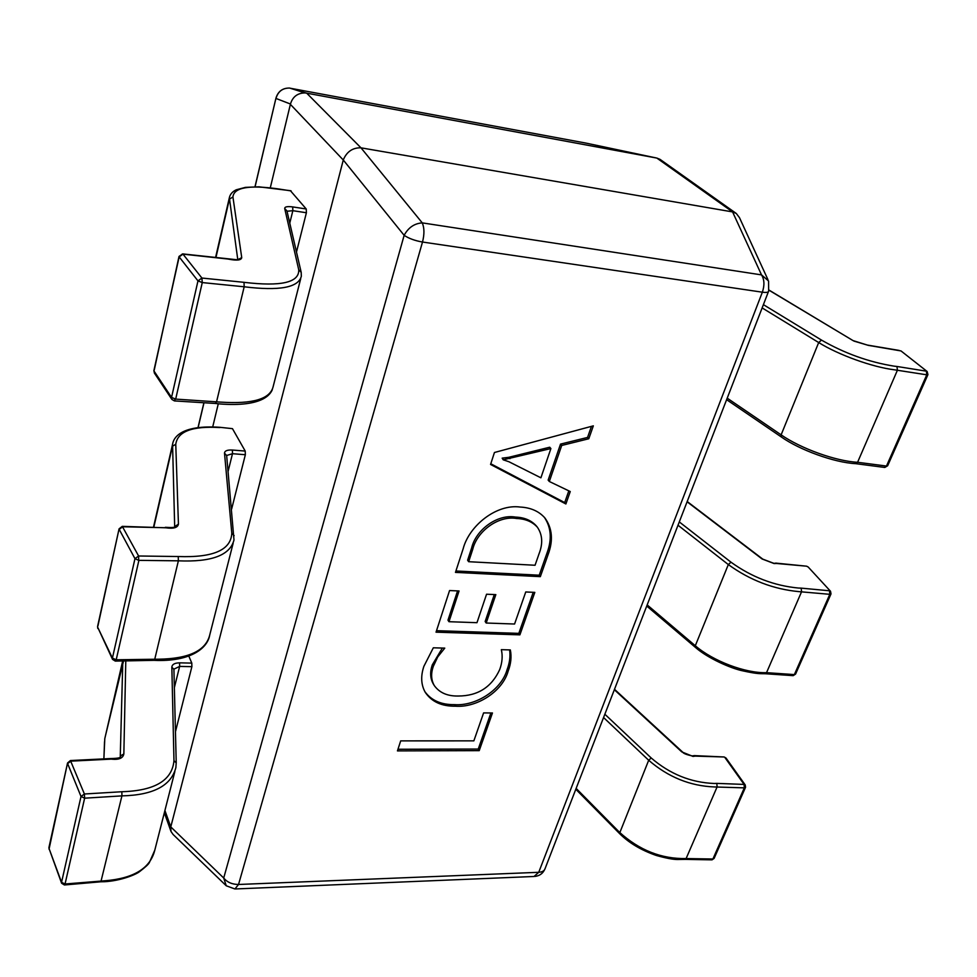 <?xml version="1.0" encoding="UTF-8"?>
<svg xmlns="http://www.w3.org/2000/svg" width="977" height="977" viewBox="0 0 977 977"><rect width="100%" height="100%" fill="white"/><g stroke="black" fill="none" stroke-linecap="round" stroke-linejoin="round"><path stroke-width="1.47" d="M501.335 649.668L510.336 649.925C511.716 656.666 510.971 663.774 508.125 671.223C502.41 691.728 476.52 707.861 455.465 706.212C441.726 706.383 431.675 701.779 425.313 692.424C421.038 684.877 420.562 676.169 423.896 666.302L433.324 647.8L444.767 648.117L437.745 656.91L433.275 666.424C430.784 673.678 431.138 680.077 434.325 685.622C439.491 692.766 447.466 696.235 458.237 696.027C477.814 695.966 491.639 687.161 499.687 669.611C502.263 662.614 502.813 655.958 501.335 649.668M548.134 554.484L540.342 576.65L455.465 572.388L463.159 548.744C469.119 525.785 496.377 503.741 520.179 507.051C530.731 507.588 538.986 511.252 544.946 518.018C552.31 528.276 553.373 540.428 548.134 554.484L546.998 553.055L539.231 575.197L540.342 576.65M494.447 452.498L593.332 425.85L588.789 438.758L561.714 445.451L549.318 481.49L570.25 491.541L565.878 503.973L490.564 464.454L494.447 452.498M525.748 591.964L534.822 592.38L519.898 634.855L436.035 632.168L449.567 590.548L459.056 590.975L448.98 621.702L476.971 622.691L486.558 594.224L495.84 594.627L486.192 623.021L514.574 624.022L525.748 591.964M483.603 712.905L492.457 712.978L479.218 750.641L397.444 750.898L400.692 740.871L473.857 740.859L483.603 712.905M164.918 810.495L170.78 826.908L343.281 160.008L290.377 104.344L270.324 187.682M218.286 403.782L212.73 426.864M360.989 147.832L732.579 211.911L656.849 158.079L306.68 93.157L360.989 147.832L422.259 222.878L761.523 274.891L768.569 281.01L768.643 291.122C768.411 292.379 766.31 292.734 762.353 292.196L422.504 242.027L238.535 884.478L538.73 872.302L762.353 292.196C764.673 285.284 764.405 279.507 761.523 274.891L732.579 211.911M170.78 826.908L223.709 878.005L404.148 235.335C408.313 227.604 414.346 223.452 422.259 222.878C424.397 227.861 424.482 234.236 422.504 242.027C415.03 240.745 408.911 238.51 404.148 235.335L343.281 160.008M656.849 158.079L660.037 159.361L736.304 213.487L739.479 217.663L767.946 279.654M290.377 104.344L290.462 104.026C292.673 96.723 297.545 93.023 305.068 92.925L306.68 93.157M226.261 885.785L223.709 878.005C227.153 882.268 232.099 884.417 238.535 884.478L234.932 888.985L226.261 885.785L173.076 834.456L171.012 831.488L170.731 827.14M343.379 159.678C346.835 151.691 352.599 147.722 360.672 147.796M732.848 211.96L736.304 213.487M290.462 104.026L275.978 98.445C278.005 91.459 282.561 87.991 289.632 88.052L306.375 93.096M591.451 426.351L587.556 437.44L588.789 438.758M587.556 437.44L560.517 444.108L561.714 445.451M560.517 444.108L548.146 480.122L549.318 481.49M568.822 490.857L564.706 502.581L565.878 503.973M564.706 502.581L490.784 463.77M550.894 448.565L549.709 447.222L508.809 457.309L502.166 458.14L503.204 459.801L508.932 461.742L540.904 477.814L550.894 448.565L503.204 459.801M502.166 458.14L503.302 459.508M508.809 457.309L509.945 458.677M539.231 575.197L455.929 570.983M544.36 517.322C551.199 527.507 552.078 539.414 546.998 553.055M537.387 527.226L536.251 525.821C531.195 520.301 524.258 517.395 515.453 517.089C497.354 513.878 475.921 529.827 471.659 547.877L467.617 560.236L468.667 561.702L535.054 565.256L539.109 553.617C543.041 543.481 542.467 534.688 537.387 527.226C532.318 521.718 525.382 518.811 516.564 518.494C498.453 515.306 476.996 531.268 472.721 549.343L468.667 561.702M471.659 547.877L472.721 549.343M515.453 517.089L516.564 518.494M533.234 592.306L518.824 633.365L519.898 634.855M518.824 633.365L436.524 630.678M457.566 590.914L447.979 620.187L448.98 621.702M494.301 594.553L485.154 621.519L486.192 623.021M509.603 649.9C510.519 656.239 509.676 662.846 507.075 669.697L508.125 671.223M507.075 669.697C501.384 690.189 475.518 706.298 454.488 704.637L455.465 706.212M454.488 704.637C441.201 704.808 431.321 700.46 424.848 691.618M442.361 648.056L432.298 664.861L433.275 666.424M432.298 664.861C429.819 672.115 430.173 678.514 433.361 684.059L434.325 685.622M490.894 712.966L478.242 749.054L479.218 750.641M478.242 749.054L397.969 749.261M763.403 304.653L821.486 340.081C844.702 353.418 868.919 362.113 894.138 366.155L896.923 366.473L897.448 370.161L857.586 462.28L855.657 463.66M853.849 341.058L868.284 345.357L853.055 340.607L768.948 290.181M884.796 467.458L887.653 465.76L927.942 374.606L927.149 371.504L901.014 350.938L868.284 345.357M679.296 521.926L730.991 562.19C751.716 577.126 774.199 585.748 798.453 588.044L801.14 588.13L801.58 591.708L766.542 672.664L765.089 673.727M687.197 501.519L762.768 559.125L773.466 563.204L776.373 563.46L774.138 563.57L762.097 558.978L687.087 501.787M793.165 675.657L795.559 674.106L831.012 593.906L830.523 591.256L808.174 567.002L806.587 566.184L776.373 563.46M604.848 714.224L651.207 757.981C669.868 774.053 690.849 782.553 714.163 783.481L716.776 783.383L717.13 786.851L686.11 858.551L684.999 859.381M614.509 689.298L682.557 752.021C683.241 753.414 686.465 754.708 692.229 755.917L694.317 755.612L695.197 756.113L692.998 756.418L681.751 751.875L614.338 689.713M712.025 859.845L714.114 858.392L745.536 787.291L745.243 784.971L744.095 784.421L724.861 757.456L725.996 758.018L724.177 756.98L695.197 756.113M215.392 403.464L216.589 401.681L244.177 286.786L202.263 282.573L175.677 399.104L171.549 397.407L171.903 399.446L154.39 373.067L154.024 371.052L171.549 397.407L197.977 280.887L201.909 278.042L244.006 282.329C281.058 286.737 299.304 282.548 298.742 269.786L284.71 208.528C284.673 206.758 287.336 206.22 292.697 206.916L306.228 208.98L306.399 212.742L296.483 252.054M290.523 190.82L306.228 208.98M291.097 190.918L277.847 188.842C248.817 184.824 233.845 187.547 232.929 197L241.734 257.623C241.282 260.248 236.959 260.761 228.777 259.186L227.897 259.027M284.71 208.528L286.933 210.885L301.185 272.327L301.331 276.259C298.437 287.592 279.385 291.097 244.177 286.786L244.006 282.329M228.362 259.076L182.98 254.142L179.157 256.902L153.89 370.601L154.39 373.067M112.55 659.402L115.298 661.099L153.939 660.342L154.793 659.035L178.376 560.822L138.893 560.358L116.202 659.78L112.416 658.083L112.55 659.402L97.651 627.173L112.416 658.083L134.973 558.661L138.6 555.998L178.254 556.524C213.169 557.806 231.012 550.039 231.793 533.21L224.502 453.206C224.649 450.837 227.275 449.774 232.367 450.031L245.215 451.069L245.349 454.732L231.647 509.005M232.465 428.659L219.544 427.267L232.465 428.659L245.215 451.069M219.862 427.56C192.225 425.887 177.533 431.468 175.762 444.303L178.437 524.124C177.753 527.665 173.576 528.899 165.919 527.8L122.284 526.359L119.072 528.838L97.553 626.611L97.798 628.48M224.502 453.206L226.652 455.514L233.991 539.988C230.059 555.29 211.52 562.239 178.376 560.822L178.254 556.524M165.528 527.727L122.723 526.774L119.182 529.363L134.973 558.661L138.673 560.358L138.6 555.998L122.284 526.359M100.887 881.779L121.93 795.876L84.633 798.185L65.056 883.99L61.551 882.316L61.6 883.22L48.972 848.317L61.551 882.316L81.018 796.487L84.401 793.996L121.856 791.736C154.842 790.735 172.208 780.379 173.967 760.68L171.842 667.206C172.123 664.384 174.7 662.931 179.56 662.846L191.797 663.102L191.883 666.656L175.457 731.761M188.781 655.994L191.797 663.102M125.789 660.892L123.847 753.975C122.992 758.164 118.962 759.898 111.769 759.19L111.183 758.518L70.429 760.546L67.547 762.976L49.033 849.208M176.165 763.281L175.872 767.604C171.195 785.728 153.218 795.156 121.93 795.876L121.856 791.736M111.402 759.117L70.93 761.144L67.621 763.574L81.018 796.487L84.633 798.185L84.401 793.996L70.429 760.546M657.081 158.127L585.797 143.069L290.181 88.223M254.985 186.766L275.954 98.14L255.082 186.766M203.998 402.756L198.123 427.535M534.993 876.43C539.939 875.783 543.322 873.108 545.166 868.406C544.458 870.763 542.32 872.07 538.73 872.302L534.04 876.479L235.628 888.948M887.653 465.76L886.469 466.053L926.77 374.814L894.676 369.843C872.583 367.205 838.632 354.969 818.689 342.548L762.145 307.914M727.206 398.152L781.124 434.85C800.932 448.602 835.885 461.193 857.586 462.28L886.469 466.053L884.6 467.433L855.84 463.684M896.923 366.473L926.379 371.175L926.77 374.814L927.942 374.606M726.619 399.678L781.344 436.988L781.124 434.85L818.689 342.548L821.486 340.081M768.984 290.059L853.055 340.607M899.194 350.438L867.735 345.125M795.559 674.106L794.362 674.594L829.815 594.321L798.881 591.622C773.515 589.241 749.994 580.228 728.329 564.572L678.014 525.235M647.177 604.91L695.306 645.736C712.917 661.038 745.439 673.385 766.542 672.664L794.362 674.594L792.958 675.644L765.296 673.739M801.14 588.13L829.51 590.78L829.815 594.321L831.012 593.906M646.737 606.045L695.429 647.397L695.306 645.736L728.329 564.572L730.991 562.19M762.768 559.125L762.097 558.978M714.114 858.392L712.905 859.015L744.327 787.865L714.529 786.949C690.128 786.009 668.183 777.106 648.691 760.265L603.566 717.533M576.137 788.39L619.418 832.196C639.288 850.259 661.514 859.039 686.11 858.551L712.905 859.015L711.83 859.845L685.207 859.381M716.776 783.383L744.095 784.421L744.327 787.865L745.536 787.291M575.807 789.257L619.479 833.491L648.691 760.265L651.207 757.981M682.557 752.021L681.751 751.875M179.475 256.047L179.157 256.902L197.977 280.887L202.263 282.573L201.909 278.042L182.98 254.142L182.04 254.179M174.004 400.57L175.677 399.104L220.765 402.121C252.738 404.222 270.189 399.056 273.157 386.611L300.708 278.689M237.777 259.638L229.351 197.733L215.587 257.488M215.941 257.525L229.387 199.149L232.929 197M306.399 212.742L292.856 210.69L287.018 211.252M292.697 206.916L292.856 210.69L289.766 223.135M241.734 257.623L237.936 259.601M301.185 272.327L298.742 269.786M154.232 370.136L178.999 256.487L182.65 253.898L237.081 259.76L238.742 259.21L237.9 260.029M115.298 661.099L116.202 659.78L158.726 659.194C188.915 658.73 205.915 650.645 209.75 634.928L233.149 543.273M174.688 526.835L172.563 444.34L153.523 527.043M165.333 527.311C172.477 527.763 175.701 527.458 175.03 526.42L178.437 524.124M153.853 527.055L172.465 446.233L175.762 444.303M245.349 454.732L232.489 453.694L226.652 455.49M232.367 450.031L232.489 453.694L228.13 471.256M234.138 535.665L231.793 533.21M97.908 626.013L119.072 528.838M100.912 881.779L64.384 884.979L65.056 883.99L105.247 880.741C133.825 878.384 150.336 868.199 154.793 850.173L174.871 771.5M120.256 756.931L122.809 660.953M120.33 756.809L120.513 755.856L123.847 753.975M105.406 735.999L123.542 660.941M122.687 660.953L104.783 738.685L103.88 758.885L104.539 741.665M191.883 666.656L179.646 666.412L173.906 669.147M179.56 662.846L179.646 666.412L174.358 687.649M173.967 760.68L176.226 762.89L173.906 669.306L171.842 667.206M545.166 868.406L768.447 291.622M164.344 812.754L171.012 831.488M305.068 92.925L289.644 88.052C282.622 87.954 278.054 91.325 275.954 98.14M198.026 427.547L203.9 402.756M927.149 371.504L901.014 350.938M855.718 463.672C834.114 462.622 799.369 449.762 781.344 436.988M775.628 563.094L806.587 566.184M830.523 591.256L808.174 567.002M765.162 673.739C760.057 673.519 758.873 674.386 742.349 670.759C730.918 668.378 707.58 658.193 695.429 647.397M694.317 755.612L724.177 756.98M745.243 784.971L725.996 758.018M685.072 859.394L677.183 859.504C672.762 859.467 665.801 858.124 656.312 855.473C641.156 850.21 628.883 842.882 619.479 833.491M272.302 389.738C270.519 393.853 263.143 407.336 219.581 403.916L215.514 403.477M229.351 197.733C230.108 194.264 232.428 191.614 236.275 189.782L245.398 187.376L258.905 186.815L290.865 190.747M215.404 403.464L174.431 400.912L171.903 399.446M209.75 634.928C207.674 647.983 191.516 660.977 157.859 660.489L154.048 660.342M219.544 427.267C181.441 424.848 173.527 437.317 172.563 444.34M154.793 850.173L149.408 862.459C148.724 864.083 145.451 867.136 139.564 871.631C136.121 874.5 120.892 880.814 104.612 881.706L101.01 881.779M111.195 758.518C118.315 758.421 121.404 757.651 120.476 756.247L120.354 756.772M61.6 883.22L64.384 884.979M48.899 847.694L67.547 762.976"/></g></svg>
